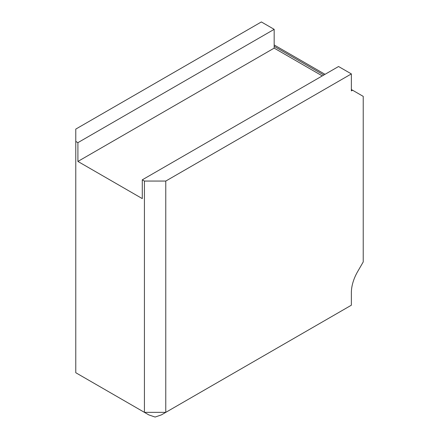 <?xml version="1.0" encoding="UTF-8"?>
<svg xmlns="http://www.w3.org/2000/svg" width="439" height="439" viewBox="0 0 439 439"><rect width="100%" height="100%" fill="white"/><g stroke="black" fill="none" stroke-linecap="round" stroke-linejoin="round"><path stroke-width="0.66" d="M351.359 73.911L338.551 66.514L142.291 179.825L144.426 181.06L165.772 181.06L165.772 412.358L351.359 305.209L351.359 292.687A30.187 17.428 -60 0 1 357.615 271.653L363.229 261.929L363.229 96.377L352.555 90.215L351.359 90.906L351.359 73.911L165.772 181.06M322.286 75.909L274.172 48.125L77.906 161.437L77.906 142.653L274.172 29.342L261.364 21.95L75.771 129.099L75.771 372.722L144.426 412.358L144.426 181.06M77.906 142.653L75.771 141.424M352.555 90.215L351.359 89.529M325.03 74.323L274.172 44.965M274.172 48.125L274.172 46.342L323.834 75.014M274.172 46.342L274.172 29.342M77.906 161.437L142.291 198.609L142.291 179.825M165.772 412.358L144.426 412.358L148.848 414.91L155.099 417.05L161.349 414.91L165.772 412.358M161.349 414.91L342.458 310.351M80.227 375.296L148.848 414.91"/></g></svg>

